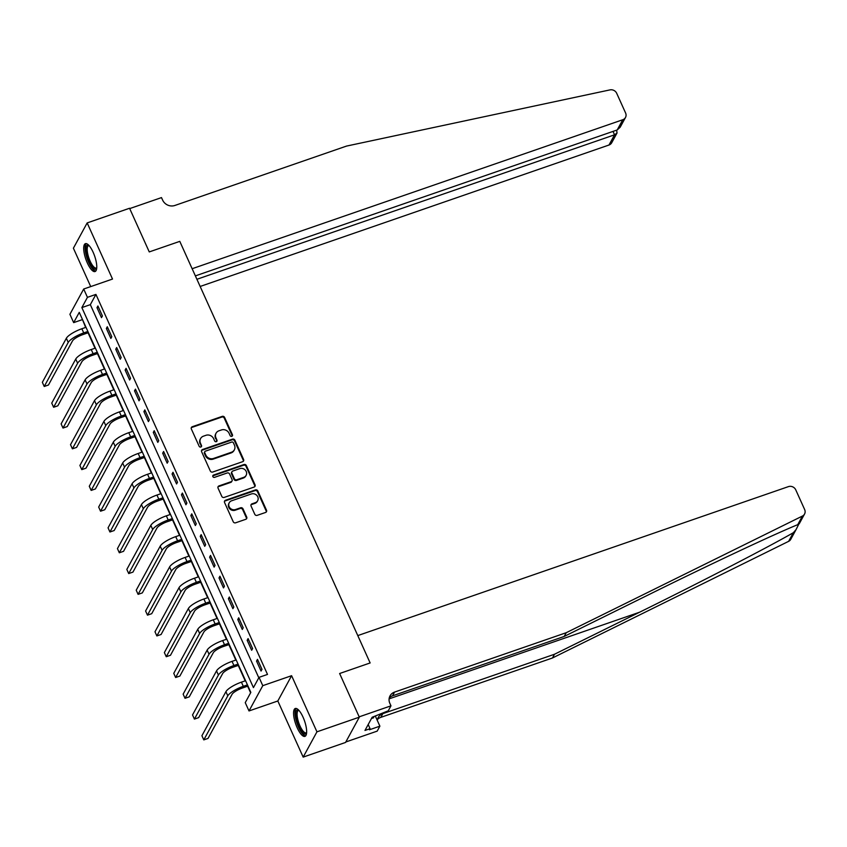 <?xml version="1.0" encoding="UTF-8"?>
<svg xmlns="http://www.w3.org/2000/svg" width="847" height="847" viewBox="0 0 847 847"><rect width="100%" height="100%" fill="white"/><g stroke="black" fill="none" stroke-linecap="round" stroke-linejoin="round"><path stroke-width="1.27" d="M231.803 436.321A1.302 1.186 28.6 0 0 232.449 434.776L224.614 417.433A1.853 1.694 28.6 0 0 222.221 416.375L192.258 426.74A1.853 1.694 28.6 0 0 191.337 428.942L199.161 446.284A1.302 1.186 28.6 0 0 201.47 446.507A1.302 1.186 28.6 0 0 201.491 445.48L200.485 443.235A5.94 5.41 28.6 0 1 200.591 438.555A5.94 5.41 28.6 0 1 203.449 436.173L205.948 435.305A5.94 5.41 28.6 0 1 213.624 438.693L214.64 440.938A1.302 1.186 28.6 0 0 216.948 441.149A1.302 1.186 28.6 0 0 216.97 440.133L215.964 437.888A5.94 5.41 28.6 0 1 216.07 433.198A5.94 5.41 28.6 0 1 218.928 430.816L221.427 429.958A5.94 5.41 28.6 0 1 229.103 433.336L230.119 435.58A1.302 1.186 28.6 0 0 231.803 436.321M232.173 436.11A1.302 1.186 28.6 0 0 232.078 435.464L224.243 418.111A1.853 1.694 28.6 0 0 221.84 417.063L191.888 427.417A1.853 1.694 28.6 0 0 191.231 427.841M201.226 446.814A1.302 1.186 28.6 0 0 201.12 446.168L200.485 443.235M216.694 441.456A1.302 1.186 28.6 0 0 216.599 440.811L215.964 437.888M303.014 717.102A14.748 4.669 -109.1 0 0 295.285 708.494A14.748 4.669 -109.1 0 0 297.202 727.764A14.748 4.669 -109.1 0 0 304.931 736.371A14.748 4.669 -109.1 0 0 303.014 717.102M93.138 252.268A14.748 4.669 -109.1 0 0 85.409 243.661A14.748 4.669 -109.1 0 0 87.326 262.93A14.748 4.669 -109.1 0 0 95.055 271.538A14.748 4.669 -109.1 0 0 93.138 252.268M254.788 514.298A1.853 1.694 28.6 0 0 257.192 515.347L265.598 512.446A1.853 1.694 28.6 0 0 266.519 510.233L257.827 490.974A1.853 1.694 28.6 0 0 255.423 489.915L225.471 500.281A1.853 1.694 28.6 0 0 224.54 502.483L233.232 521.752A1.853 1.694 28.6 0 0 235.635 522.8L245.789 519.296A1.853 1.694 28.6 0 0 246.721 517.083L242.994 508.846A1.853 1.694 28.6 0 0 240.59 507.787L235.561 509.523A4.966 4.521 28.6 0 1 229.23 502.779A4.966 4.521 28.6 0 1 231.612 500.789L251.337 493.97A4.966 4.521 28.6 0 1 257.668 500.715A4.966 4.521 28.6 0 1 255.275 502.705L251.993 503.838A1.853 1.694 28.6 0 0 251.061 506.051L254.788 514.298M259.034 677.356L262.782 685.668L249.007 710.951L245.249 702.639L250.839 692.391L79.258 312.374L73.668 322.622L69.909 314.311L83.694 289.018L87.442 297.339L81.863 307.588L253.444 687.605L259.034 677.356L267.504 674.424L95.923 294.407L87.442 297.339M345.809 741.972L377.19 731.12L379.89 726.165L369.461 729.775L370.065 728.685L364.972 730.442L372.161 717.25L388.275 710.792L390.975 705.837L359.181 716.837L339.626 673.513L359.329 717.165L316.947 731.829L291.601 675.694L262.782 685.668M83.694 289.018L112.513 279.055L87.167 222.92L129.559 208.256L149.263 251.919L179.786 241.363L370.139 662.947L339.626 673.513L370.139 662.947L357.783 635.589L788.419 486.623A5.675 5.167 28.6 0 1 795.757 489.852L804.65 509.555A5.675 5.167 28.6 0 1 802.427 516.056L566.23 632.709L394.564 692.094A9.455 8.618 28.6 0 0 390.022 695.885A9.455 8.618 28.6 0 0 389.842 703.338L390.975 705.837M242.666 461.679A1.853 1.694 28.6 0 0 243.597 459.466L234.905 440.207A1.853 1.694 28.6 0 0 232.502 439.148L202.539 449.513A1.853 1.694 28.6 0 0 201.618 451.716L210.31 470.985A1.853 1.694 28.6 0 0 212.713 472.033L242.666 461.679M246.361 465.585L255.063 484.855A1.853 1.694 28.6 0 1 254.132 487.057L224.18 497.422A1.853 1.694 28.6 0 1 221.776 496.363L218.05 488.116A1.853 1.694 28.6 0 1 218.981 485.913L231.125 481.71A1.853 1.694 28.6 0 0 232.057 479.497L229.59 474.034A1.853 1.694 28.6 0 0 227.187 472.975L214.535 477.348A1.302 1.186 28.6 0 1 212.883 475.591A1.302 1.186 28.6 0 1 213.508 475.061L243.957 464.527A1.853 1.694 28.6 0 1 246.361 465.585L245.99 466.274L254.682 485.532L255.063 484.855M359.329 717.165L345.555 742.448L303.173 757.112L316.947 731.829M87.167 222.92L73.393 248.203L90.724 286.593M95.923 294.407L90.333 304.655L258.801 677.769M96.981 307.673L101.481 317.657L102.413 315.942L97.913 305.968L96.981 307.673L98.453 307.165M106.362 328.467L110.872 338.44L111.804 336.735L107.294 326.751L106.362 328.467L107.834 327.958M115.753 349.25L120.253 359.234L121.185 357.519L116.685 347.545L115.753 349.25L117.225 348.742M125.134 370.044L129.644 380.017L130.576 378.313L126.065 368.329L125.134 370.044L126.605 369.536M134.525 390.827L139.024 400.811L139.956 399.096L135.456 389.122L134.525 390.827L135.996 390.319M143.905 411.621L148.416 421.594L149.347 419.89L144.837 409.906L143.905 411.621L145.377 411.113M153.296 432.404L157.796 442.388L158.728 440.673L154.228 430.7L153.296 432.404L154.768 431.896M162.688 453.198L167.187 463.171L168.119 461.467L163.609 451.483L162.688 453.198L164.159 452.69M172.068 473.981L176.578 483.965L177.51 482.25L173 472.277L172.068 473.981L173.54 473.473M181.459 494.775L185.959 504.748L186.891 503.044L182.391 493.06L181.459 494.775L182.931 494.267M190.84 515.558L195.35 525.542L196.282 523.827L191.771 513.854L190.84 515.558L192.311 515.05M200.231 536.352L204.73 546.326L205.662 544.621L201.163 534.637L200.231 536.352L201.702 535.844M209.611 557.135L214.122 567.119L215.053 565.404L210.543 555.431L209.611 557.135L211.083 556.627M219.002 577.929L223.502 587.903L224.434 586.198L219.934 576.214L219.002 577.929L220.474 577.421M228.383 598.713L232.893 608.697L233.825 606.981L229.315 597.008L228.383 598.713L229.855 598.204M237.774 619.506L242.284 629.48L243.205 627.775L238.706 617.791L237.774 619.506L239.246 618.998M247.165 640.29L251.665 650.274L252.597 648.558L248.086 638.585L247.165 640.29L248.637 639.781M256.546 661.084L261.056 671.057L261.988 669.352L257.477 659.368L256.546 661.084L258.017 660.575M82.371 319.277L85.642 327.44M88.056 332.797L95.033 348.223M97.447 353.58L104.414 369.017M106.838 374.374L113.805 389.8M116.219 395.157L123.186 410.594M125.61 415.951L132.577 431.377M134.991 436.734L141.957 452.171M144.382 457.528L151.348 472.954M153.762 478.311L160.729 493.748M163.153 499.105L170.12 514.531M172.534 519.889L179.511 535.325M181.925 540.682L188.892 556.108M191.316 561.466L198.283 576.902M200.697 582.26L207.663 597.686M210.088 603.043L217.054 618.479M219.468 623.837L226.435 639.273M228.859 644.62L235.826 660.057M238.24 665.414L245.207 680.85M247.631 686.197L250.606 692.804M291.601 675.694L277.827 700.988L303.173 757.112M277.827 700.988L249.007 710.951M82.148 319.69L73.668 322.622M90.333 304.655L81.863 307.588M216.07 433.198L215.699 433.886A5.94 5.41 28.6 0 0 215.583 438.566M200.591 438.555L200.22 439.233A5.94 5.41 28.6 0 0 200.114 443.923M243.333 461.244A1.853 1.694 28.6 0 0 243.227 460.154L234.524 440.885A1.853 1.694 28.6 0 0 232.131 439.826L202.168 450.191A1.853 1.694 28.6 0 0 201.512 450.615M233.38 442.801A1.302 1.186 28.6 0 0 231.697 442.07L205.408 451.165A1.302 1.186 28.6 0 0 204.762 452.711L205.821 455.072A5.94 5.41 28.6 0 0 213.508 458.46L231.485 452.234A5.94 5.41 28.6 0 0 234.344 449.852A5.94 5.41 28.6 0 0 234.45 445.173L233.38 442.801M204.783 451.684L204.413 452.362A1.302 1.186 28.6 0 0 204.381 453.389L204.762 452.711M234.344 449.852L233.973 450.54A5.94 5.41 28.6 0 1 231.115 452.923L213.137 459.138A5.94 5.41 28.6 0 1 205.45 455.76L204.381 453.389M254.799 486.633A1.853 1.694 28.6 0 0 254.682 485.532M232.025 480.969L231.655 481.647A1.853 1.694 28.6 0 1 230.755 482.398L218.611 486.591A1.853 1.694 28.6 0 0 217.944 487.025M245.99 466.274A1.853 1.694 28.6 0 0 243.587 465.215L213.137 475.749A1.302 1.186 28.6 0 0 212.756 475.961M243.735 477.348A4.966 4.521 28.6 0 0 245.281 470.053A4.966 4.521 28.6 0 0 239.796 468.613L232.84 471.017A1.853 1.694 28.6 0 0 231.919 473.229L234.386 478.693A1.853 1.694 28.6 0 0 236.789 479.751L243.735 477.348L243.364 478.036A4.966 4.521 28.6 0 0 245.746 476.046L246.128 475.358M231.951 471.758L231.58 472.446A1.853 1.694 28.6 0 0 231.549 473.907L231.919 473.229M243.364 478.036L236.419 480.44A1.853 1.694 28.6 0 1 234.016 479.381L231.549 473.907M257.668 500.715L257.297 501.392A4.966 4.521 28.6 0 1 254.905 503.383L251.623 504.526A1.853 1.694 28.6 0 0 250.956 504.95M229.23 502.779L228.859 503.467A4.966 4.521 28.6 0 0 235.191 510.212L235.561 509.523M246.456 518.872A1.853 1.694 28.6 0 0 246.339 517.771L242.623 509.523A1.853 1.694 28.6 0 0 240.22 508.465L235.191 510.212M266.254 512.012A1.853 1.694 28.6 0 0 266.149 510.921L257.446 491.652A1.853 1.694 28.6 0 0 255.053 490.604L225.09 500.958A1.853 1.694 28.6 0 0 224.434 501.392M88.416 332.67L82.805 334.618A9.455 2.488 155.7 0 0 72.471 340.96L48.47 385.004L44.224 386.476L68.226 342.432A14.187 3.727 -24.3 0 1 83.737 332.903L87.876 331.473M44.224 386.476L42.35 382.315L66.352 338.271A14.187 3.727 -24.3 0 1 81.863 328.752L86.002 327.313M200.146 286.466L608.982 145.028L614.551 134.811L613.016 131.412M196.906 279.288L614.551 134.811L617.029 133.011L611.714 142.762A5.675 5.167 -151.4 0 1 608.982 145.028M129.707 208.595L149.263 251.919L179.786 241.363L192.131 268.721L622.767 119.745A5.675 5.167 28.6 0 0 625.594 113L616.701 93.297A5.675 5.167 28.6 0 0 609.999 89.888L346.508 146.086L174.853 205.472A9.455 8.618 -151.4 0 1 162.624 200.093L161.491 197.595L129.707 208.595M195.371 275.889L617.198 129.962L622.767 119.745M625.488 117.468L620.184 127.219L617.198 129.962M616.627 130.163L617.029 133.011M804.544 514.034L799.261 523.732L797.715 524.685C774.105 534.256 709.204 564.748 649.31 594.414L564.187 636.446L392.532 695.832A9.455 8.618 28.6 0 0 389.26 697.896M795.958 529.798L790.77 539.317A5.675 5.167 -151.4 0 1 788.642 541.339L552.445 657.992L554.489 654.255L639.601 612.212C699.389 582.768 766.62 547.998 793.343 532.71L796.053 529.619L798.795 524.134M564.187 636.446L566.23 632.709M552.445 657.992L380.79 717.377A9.455 8.618 28.6 0 0 377.518 719.442M377.349 720.522A9.455 8.618 28.6 0 1 378.281 717.43A9.455 8.618 28.6 0 1 382.833 713.64L554.489 654.255M379.89 726.165L375.369 716.139M370.065 728.685L368.191 724.534M97.807 353.464L92.196 355.401A9.455 2.488 155.7 0 0 81.852 361.754L57.85 405.798L53.615 407.259L77.617 363.215A14.187 3.727 -24.3 0 1 93.128 353.697L97.267 352.257M53.615 407.259L51.741 403.108L75.732 359.064A14.187 3.727 -24.3 0 1 91.243 349.536L95.383 348.106M107.188 374.247L101.576 376.195A9.455 2.488 155.7 0 0 91.243 382.537L67.241 426.581L62.996 428.053L86.997 384.009A14.187 3.727 -24.3 0 1 102.508 374.48L106.648 373.051M62.996 428.053L61.122 423.892L85.124 379.848A14.187 3.727 -24.3 0 1 100.634 370.33L104.774 368.89M116.579 395.041L110.968 396.978A9.455 2.488 155.7 0 0 100.624 403.331L76.622 447.375L72.387 448.836L96.389 404.792A14.187 3.727 -24.3 0 1 111.899 395.274L116.039 393.834M72.387 448.836L70.513 444.686L94.515 400.642A14.187 3.727 -24.3 0 1 110.015 391.113L114.154 389.684M125.959 415.824L120.348 417.772A9.455 2.488 155.7 0 0 110.015 424.114L86.013 468.158L81.778 469.63L105.769 425.586A14.187 3.727 -24.3 0 1 121.28 416.057L125.42 414.628M81.778 469.63L79.893 465.469L103.895 421.425A14.187 3.727 -24.3 0 1 119.406 411.907L123.546 410.467M96.696 268.266A12.769 4.044 70.9 0 1 91.995 266.805A12.769 4.044 70.9 0 1 86.87 255.519A12.769 4.044 70.9 0 1 88.723 245.217M89.083 245.609A11.816 3.737 -109.1 0 0 88.564 245.672A11.816 3.737 -109.1 0 0 88.067 255.339A11.816 3.737 -109.1 0 0 96.293 268.012A11.816 3.737 -109.1 0 0 96.738 267.737M86.246 243.608A14.653 4.637 -109.1 0 0 86.172 255.275A14.653 4.637 -109.1 0 0 95.753 271.061M306.582 733.1A12.769 4.044 70.9 0 1 301.828 731.575A12.769 4.044 70.9 0 1 296.058 716.975A12.769 4.044 70.9 0 1 298.599 710.051M298.97 710.442A11.816 3.737 -109.1 0 0 298.451 710.506A11.816 3.737 -109.1 0 0 297.593 718.627A11.816 3.737 -109.1 0 0 302.644 730.569A11.816 3.737 -109.1 0 0 306.18 732.846A11.816 3.737 -109.1 0 0 306.625 732.57M296.132 708.441A14.653 4.637 -109.1 0 0 295.804 719.103A14.653 4.637 -109.1 0 0 301.881 732.994A14.653 4.637 -109.1 0 0 305.629 735.895M371.484 718.51L373.654 717.748L373.622 716.742M135.351 436.618L129.739 438.555A9.455 2.488 155.7 0 0 119.395 444.908L95.393 488.952L91.158 490.413L115.16 446.369A14.187 3.727 -24.3 0 1 130.671 436.851L134.811 435.411M91.158 490.413L89.284 486.263L113.286 442.219A14.187 3.727 -24.3 0 1 128.786 432.69L132.937 431.261M144.742 457.401L139.12 459.349A9.455 2.488 155.7 0 0 128.786 465.691L104.784 509.735L100.549 511.207L124.551 467.163A14.187 3.727 -24.3 0 1 140.051 457.634L144.191 456.205M100.549 511.207L98.665 507.046L122.667 463.002A14.187 3.727 -24.3 0 1 138.177 453.484L142.317 452.044M154.122 478.195L148.511 480.133A9.455 2.488 155.7 0 0 138.167 486.485L114.176 530.529L109.93 531.99L133.932 487.946A14.187 3.727 -24.3 0 1 149.443 478.428L153.582 476.988M109.93 531.99L108.056 527.84L132.058 483.796A14.187 3.727 -24.3 0 1 147.569 474.267L151.708 472.838M163.513 498.978L157.902 500.926A9.455 2.488 155.7 0 0 147.558 507.268L123.556 551.323L119.321 552.784L143.323 508.74A14.187 3.727 -24.3 0 1 158.823 499.211L162.973 497.782M119.321 552.784L117.437 548.623L141.438 504.579A14.187 3.727 -24.3 0 1 156.949 495.061L161.089 493.621M172.894 519.772L167.282 521.71A9.455 2.488 155.7 0 0 156.949 528.062L132.947 572.106L128.702 573.567L152.704 529.523A14.187 3.727 -24.3 0 1 168.214 520.005L172.354 518.565M128.702 573.567L126.828 569.417L150.83 525.373A14.187 3.727 -24.3 0 1 166.34 515.844L170.48 514.415M182.285 540.555L176.674 542.504A9.455 2.488 155.7 0 0 166.33 548.845L142.328 592.9L138.093 594.361L162.095 550.317A14.187 3.727 -24.3 0 1 177.605 540.788L181.745 539.359M138.093 594.361L136.219 590.2L160.21 546.156A14.187 3.727 -24.3 0 1 175.721 536.638L179.86 535.198M191.666 561.349L186.054 563.287A9.455 2.488 155.7 0 0 175.721 569.639L151.719 613.683L147.473 615.155L171.475 571.1A14.187 3.727 -24.3 0 1 186.986 561.582L191.126 560.142M147.473 615.155L145.599 610.994L169.601 566.95A14.187 3.727 -24.3 0 1 185.112 557.421L189.252 555.992M201.057 582.133L195.445 584.081A9.455 2.488 155.7 0 0 185.101 590.423L161.099 634.477L156.864 635.938L180.866 591.894A14.187 3.727 -24.3 0 1 196.377 582.365L200.517 580.936M156.864 635.938L154.99 631.777L178.992 587.733A14.187 3.727 -24.3 0 1 194.492 578.215L198.632 576.775M210.437 602.926L204.826 604.864A9.455 2.488 155.7 0 0 194.492 611.216L170.491 655.26L166.256 656.732L190.247 612.677A14.187 3.727 -24.3 0 1 205.757 603.159L209.897 601.73M166.256 656.732L164.371 652.571L188.373 608.527A14.187 3.727 -24.3 0 1 203.883 598.998L208.023 597.569M219.828 623.71L214.217 625.658A9.455 2.488 155.7 0 0 203.873 632L179.871 676.054L175.636 677.515L199.638 633.471A14.187 3.727 -24.3 0 1 215.149 623.943L219.288 622.513M175.636 677.515L173.762 673.354L197.764 629.31A14.187 3.727 -24.3 0 1 213.275 619.792L217.414 618.352M229.219 644.503L223.597 646.441A9.455 2.488 155.7 0 0 213.264 652.793L189.262 696.837L185.027 698.309L209.029 654.255A14.187 3.727 -24.3 0 1 224.529 644.736L228.669 643.307M185.027 698.309L183.143 694.148L207.144 650.104A14.187 3.727 -24.3 0 1 222.655 640.576L226.795 639.146M238.6 665.287L232.989 667.235A9.455 2.488 155.7 0 0 222.645 673.577L198.653 717.631L194.408 719.092L218.41 675.048A14.187 3.727 -24.3 0 1 233.92 665.52L238.06 664.09M194.408 719.092L192.534 714.932L216.536 670.888A14.187 3.727 -24.3 0 1 232.046 661.369L236.186 659.929M247.991 686.081L242.38 688.018A9.455 2.488 155.7 0 0 232.036 694.371L208.034 738.415L203.799 739.886L227.801 695.832A14.187 3.727 -24.3 0 1 243.301 686.314L247.451 684.884M203.799 739.886L201.914 735.725L225.916 691.681A14.187 3.727 -24.3 0 1 241.427 682.153L245.566 680.723M232.078 435.464L232.449 434.776M201.12 446.168L201.491 445.48M216.599 440.811L216.97 440.133M191.888 427.417L192.258 426.74M221.84 417.063L222.221 416.375M224.243 418.111L224.614 417.433M202.168 450.191L202.539 449.513M232.131 439.826L232.502 439.148M234.524 440.885L234.905 440.207M243.227 460.154L243.597 459.466M205.45 455.76L205.821 455.072M213.137 459.138L213.508 458.46M231.115 452.923L231.485 452.234M218.611 486.591L218.981 485.913M230.755 482.398L231.125 481.71M213.137 475.749L213.508 475.061M243.587 465.215L243.957 464.527M234.016 479.381L234.386 478.693M236.419 480.44L236.789 479.751M251.623 504.526L251.993 503.838M254.905 503.383L255.275 502.705M240.22 508.465L240.59 507.787M242.623 509.523L242.994 508.846M246.339 517.771L246.721 517.083M225.09 500.958L225.471 500.281M255.053 490.604L255.423 489.915M257.446 491.652L257.827 490.974M266.149 510.921L266.519 510.233M81.863 328.752L83.737 332.903M66.352 338.271L68.226 342.432M639.601 612.212L389.091 698.87M392.532 695.832L394.564 692.094M382.833 713.64L380.79 717.377M788.642 541.339L793.343 532.71M797.715 524.685L802.427 516.056M91.243 349.536L93.128 353.697M75.732 359.064L77.617 363.215M100.634 370.33L102.508 374.48M85.124 379.848L86.997 384.009M110.015 391.113L111.899 395.274M94.515 400.642L96.389 404.792M119.406 411.907L121.28 416.057M103.895 421.425L105.769 425.586M128.786 432.69L130.671 436.851M113.286 442.219L115.16 446.369M138.177 453.484L140.051 457.634M122.667 463.002L124.551 467.163M147.569 474.267L149.443 478.428M132.058 483.796L133.932 487.946M156.949 495.061L158.823 499.211M141.438 504.579L143.323 508.74M166.34 515.844L168.214 520.005M150.83 525.373L152.704 529.523M175.721 536.638L177.605 540.788M160.21 546.156L162.095 550.317M185.112 557.421L186.986 561.582M169.601 566.95L171.475 571.1M194.492 578.215L196.377 582.365M178.992 587.733L180.866 591.894M203.883 598.998L205.757 603.159M188.373 608.527L190.247 612.677M213.275 619.792L215.149 623.943M197.764 629.31L199.638 633.471M222.655 640.576L224.529 644.736M207.144 650.104L209.029 654.255M232.046 661.369L233.92 665.52M216.536 670.888L218.41 675.048M241.427 682.153L243.301 686.314M225.916 691.681L227.801 695.832"/></g></svg>
